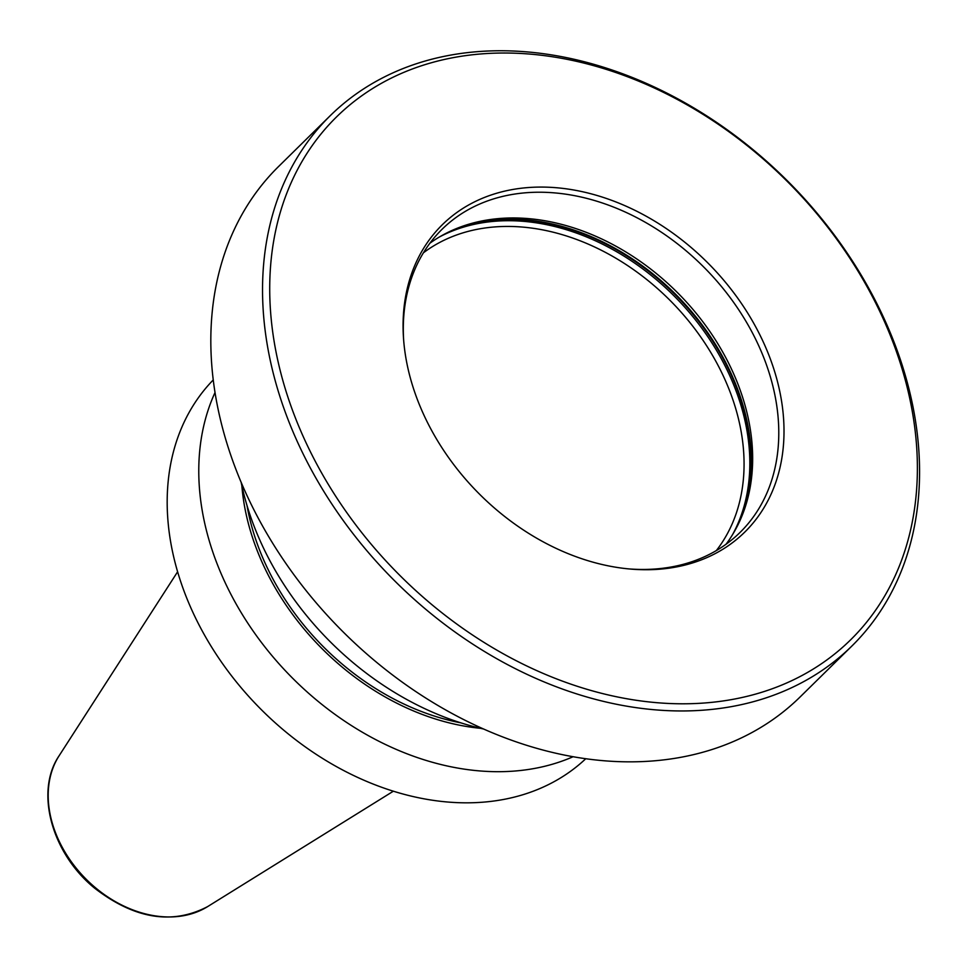 <?xml version="1.0" encoding="UTF-8"?>
<svg xmlns="http://www.w3.org/2000/svg" width="968" height="968" viewBox="0 0 968 968"><rect width="100%" height="100%" fill="white"/><g stroke="black" fill="none" stroke-linecap="round" stroke-linejoin="round"><path stroke-width="1.45" d="M726.073 544.222A212.536 160.168 -134.5 0 0 741.839 516.259A212.536 160.168 -134.5 0 0 658.651 275.432A212.536 160.168 45.5 0 0 458.118 227.891A212.536 160.168 45.5 0 0 429.901 243.21M403.656 340.119A212.536 160.168 45.5 0 1 441.989 229.356A212.536 160.168 45.5 0 1 684.787 249.708A212.536 160.168 -134.5 0 1 740.121 532.364A212.536 160.168 -134.5 0 1 628.74 568.894M688.635 245.376A215.61 162.479 45.5 0 0 492.555 194.52A215.61 162.479 45.5 0 0 403.535 338.606A215.61 162.479 45.5 0 0 498.459 511.443A215.61 162.479 -134.5 0 0 630.253 569.039A215.61 162.479 -134.5 0 0 781.454 460.514A215.61 162.479 -134.5 0 0 688.635 245.376M755.234 152.182A366.63 276.279 -134.5 0 1 874.189 612.224A366.63 276.279 -134.5 0 1 431.861 604.625A366.63 276.279 45.5 0 1 312.906 144.595A366.63 276.279 45.5 0 1 755.234 152.182M755.088 151.359A371.942 280.284 -134.5 0 1 851.925 645.983A371.942 280.284 -134.5 0 1 427.021 610.36A371.942 280.284 45.5 0 1 330.197 115.724A371.942 280.284 45.5 0 1 755.088 151.359M330.197 115.724L278.469 166.617A371.942 280.284 45.5 0 0 375.306 661.241A371.942 280.284 -134.5 0 0 800.197 696.875L851.925 645.983M483.697 729.037A265.68 200.207 -134.5 0 1 353.635 663.116A265.68 200.207 45.5 0 1 241.189 482.56M460.865 722.854A225.822 170.174 -134.5 0 1 343.821 665.464A225.822 170.174 45.5 0 1 246.997 505.477M480.551 728.311A228.859 172.461 -134.5 0 1 342.478 667.339A228.859 172.461 45.5 0 1 241.855 485.706M573.165 756.698A265.68 200.207 -134.5 0 1 316.282 699.852A265.68 200.207 45.5 0 1 214.969 392.645M213.19 379.988A265.68 200.207 45.5 0 0 284.665 730.973A265.68 200.207 -134.5 0 0 585.797 758.694M423.391 252.829A209.887 158.159 45.5 0 1 651.246 283.201A209.887 158.159 -134.5 0 1 716.344 550.574M439.472 236.954A214.134 161.366 45.5 0 1 655.118 278.615A214.134 161.366 -134.5 0 1 732.486 534.76M739.153 522.369A214.134 161.366 -134.5 0 0 656.304 277.453A214.134 161.366 45.5 0 0 451.971 230.481M456.497 228.545A213.988 161.257 45.5 0 1 656.752 277.029A213.988 161.257 -134.5 0 1 741.161 517.868M393.395 791.183L207.612 906.617A107.351 80.901 -134.5 0 1 95.675 887.922A107.351 80.901 45.5 0 1 59.145 755.718L177.58 571.834M207.612 906.617C172.243 925.033 134.697 918.959 94.949 888.406C51.957 853.849 34.533 791.8 59.145 755.718"/></g></svg>
